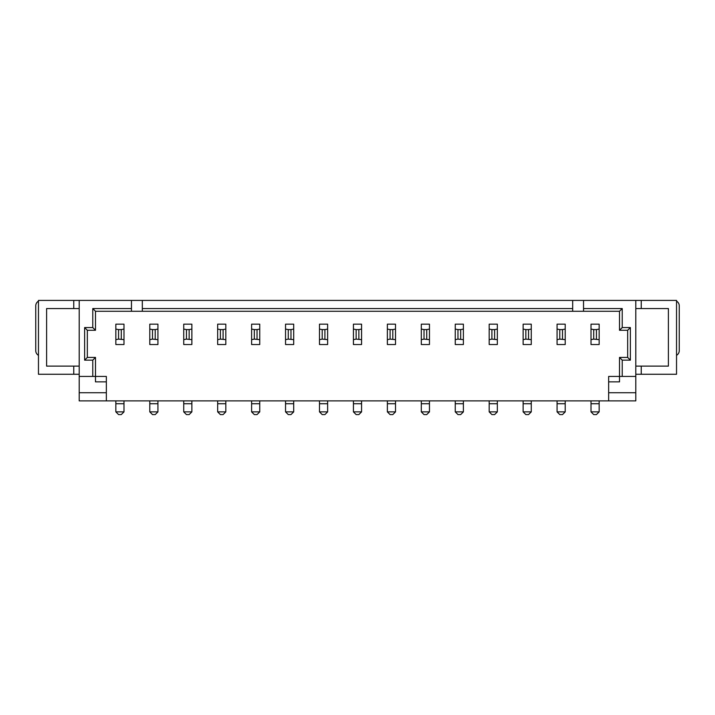 <?xml version="1.0" encoding="UTF-8"?>
<svg xmlns="http://www.w3.org/2000/svg" width="715" height="715" viewBox="0 0 715 715"><rect width="100%" height="100%" fill="white"/><g stroke="black" fill="none" stroke-linecap="round" stroke-linejoin="round"><path stroke-width="1.07" d="M118.565 339.107L123.99 339.652L123.99 344.532L115.848 344.532L115.848 329.061L118.565 329.597L118.565 339.107L115.848 339.652M121.282 339.107L121.282 329.597L123.99 329.061L123.99 324.172L115.848 324.172L115.848 329.061M121.282 329.597L118.565 329.597M115.848 403.725L123.99 403.725L123.99 411.876L115.848 411.876L115.848 400.874M123.99 411.876L121.282 414.584L118.565 414.584L115.848 411.876M123.99 403.725L123.99 400.874M123.99 329.061L123.99 339.652M152.501 339.107L157.935 339.652L157.935 344.532L149.784 344.532L149.784 329.061L152.501 329.597L152.501 339.107L149.784 339.652M155.218 339.107L155.218 329.597L157.935 329.061L157.935 324.172L149.784 324.172L149.784 329.061M155.218 329.597L152.501 329.597M149.784 403.725L157.935 403.725L157.935 411.876L149.784 411.876L149.784 400.874M157.935 411.876L155.218 414.584L152.501 414.584L149.784 411.876M157.935 403.725L157.935 400.874M157.935 329.061L157.935 339.652M186.445 339.107L191.87 339.652L191.87 344.532L183.728 344.532L183.728 329.061L186.445 329.597L186.445 339.107L183.728 339.652M189.162 339.107L189.162 329.597L191.87 329.061L191.87 324.172L183.728 324.172L183.728 329.061M189.162 329.597L186.445 329.597M183.728 403.725L191.87 403.725L191.87 411.876L183.728 411.876L183.728 400.874M191.87 411.876L189.162 414.584L186.445 414.584L183.728 411.876M191.87 403.725L191.87 400.874M191.87 329.061L191.87 339.652M220.381 339.107L225.815 339.652L225.815 344.532L217.664 344.532L217.664 329.061L220.381 329.597L220.381 339.107L217.664 339.652M223.098 339.107L223.098 329.597L225.815 329.061L225.815 324.172L217.664 324.172L217.664 329.061M223.098 329.597L220.381 329.597M217.664 403.725L225.815 403.725L225.815 411.876L217.664 411.876L217.664 400.874M225.815 411.876L223.098 414.584L220.381 414.584L217.664 411.876M225.815 403.725L225.815 400.874M225.815 329.061L225.815 339.652M254.326 339.107L259.751 339.652L259.751 344.532L251.608 344.532L251.608 329.061L254.326 329.597L254.326 339.107L251.608 339.652M257.034 339.107L257.034 329.597L259.751 329.061L259.751 324.172L251.608 324.172L251.608 329.061M257.034 329.597L254.326 329.597M251.608 403.725L259.751 403.725L259.751 411.876L251.608 411.876L251.608 400.874M259.751 411.876L257.034 414.584L254.326 414.584L251.608 411.876M259.751 403.725L259.751 400.874M259.751 329.061L259.751 339.652M288.261 339.107L293.695 339.652L293.695 344.532L285.544 344.532L285.544 329.061L288.261 329.597L288.261 339.107L285.544 339.652M290.978 339.107L290.978 329.597L293.695 329.061L293.695 324.172L285.544 324.172L285.544 329.061M290.978 329.597L288.261 329.597M285.544 403.725L293.695 403.725L293.695 411.876L285.544 411.876L285.544 400.874M293.695 411.876L290.978 414.584L288.261 414.584L285.544 411.876M293.695 403.725L293.695 400.874M293.695 329.061L293.695 339.652M322.206 339.107L327.631 339.652L327.631 344.532L319.489 344.532L319.489 329.061L322.206 329.597L322.206 339.107L319.489 339.652M324.914 339.107L324.914 329.597L327.631 329.061L327.631 324.172L319.489 324.172L319.489 329.061M324.914 329.597L322.206 329.597M319.489 403.725L327.631 403.725L327.631 411.876L319.489 411.876L319.489 400.874M327.631 411.876L324.914 414.584L322.206 414.584L319.489 411.876M327.631 403.725L327.631 400.874M327.631 329.061L327.631 339.652M356.142 339.107L361.576 339.652L361.576 344.532L353.425 344.532L353.425 329.061L356.142 329.597L356.142 339.107L353.425 339.652M358.858 339.107L358.858 329.597L361.576 329.061L361.576 324.172L353.425 324.172L353.425 329.061M358.858 329.597L356.142 329.597M353.425 403.725L361.576 403.725L361.576 411.876L353.425 411.876L353.425 400.874M361.576 411.876L358.858 414.584L356.142 414.584L353.425 411.876M361.576 403.725L361.576 400.874M361.576 329.061L361.576 339.652M390.086 339.107L395.511 339.652L395.511 344.532L387.369 344.532L387.369 329.061L390.086 329.597L390.086 339.107L387.369 339.652M392.794 339.107L392.794 329.597L395.511 329.061L395.511 324.172L387.369 324.172L387.369 329.061M392.794 329.597L390.086 329.597M387.369 403.725L395.511 403.725L395.511 411.876L387.369 411.876L387.369 400.874M395.511 411.876L392.794 414.584L390.086 414.584L387.369 411.876M395.511 403.725L395.511 400.874M395.511 329.061L395.511 339.652M424.022 339.107L429.456 339.652L429.456 344.532L421.305 344.532L421.305 329.061L424.022 329.597L424.022 339.107L421.305 339.652M426.739 339.107L426.739 329.597L429.456 329.061L429.456 324.172L421.305 324.172L421.305 329.061M426.739 329.597L424.022 329.597M421.305 403.725L429.456 403.725L429.456 411.876L421.305 411.876L421.305 400.874M429.456 411.876L426.739 414.584L424.022 414.584L421.305 411.876M429.456 403.725L429.456 400.874M429.456 329.061L429.456 339.652M457.966 339.107L463.392 339.652L463.392 344.532L455.249 344.532L455.249 329.061L457.966 329.597L457.966 339.107L455.249 339.652M460.675 339.107L460.675 329.597L463.392 329.061L463.392 324.172L455.249 324.172L455.249 329.061M460.675 329.597L457.966 329.597M455.249 403.725L463.392 403.725L463.392 411.876L455.249 411.876L455.249 400.874M463.392 411.876L460.675 414.584L457.966 414.584L455.249 411.876M463.392 403.725L463.392 400.874M463.392 329.061L463.392 339.652M491.902 339.107L497.336 339.652L497.336 344.532L489.185 344.532L489.185 329.061L491.902 329.597L491.902 339.107L489.185 339.652M494.619 339.107L494.619 329.597L497.336 329.061L497.336 324.172L489.185 324.172L489.185 329.061M494.619 329.597L491.902 329.597M489.185 403.725L497.336 403.725L497.336 411.876L489.185 411.876L489.185 400.874M497.336 411.876L494.619 414.584L491.902 414.584L489.185 411.876M497.336 403.725L497.336 400.874M497.336 329.061L497.336 339.652M525.838 339.107L531.272 339.652L531.272 344.532L523.13 344.532L523.13 329.061L525.838 329.597L525.838 339.107L523.13 339.652M528.555 339.107L528.555 329.597L531.272 329.061L531.272 324.172L523.13 324.172L523.13 329.061M528.555 329.597L525.838 329.597M523.13 403.725L531.272 403.725L531.272 411.876L523.13 411.876L523.13 400.874M531.272 411.876L528.555 414.584L525.838 414.584L523.13 411.876M531.272 403.725L531.272 400.874M531.272 329.061L531.272 339.652M559.782 339.107L565.216 339.652L565.216 344.532L557.065 344.532L557.065 329.061L559.782 329.597L559.782 339.107L557.065 339.652M562.499 339.107L562.499 329.597L565.216 329.061L565.216 324.172L557.065 324.172L557.065 329.061M562.499 329.597L559.782 329.597M557.065 403.725L565.216 403.725L565.216 411.876L557.065 411.876L557.065 400.874M565.216 411.876L562.499 414.584L559.782 414.584L557.065 411.876M565.216 403.725L565.216 400.874M565.216 329.061L565.216 339.652M593.718 339.107L599.152 339.652L599.152 344.532L591.01 344.532L591.01 329.061L593.718 329.597L593.718 339.107L591.01 339.652M596.435 339.107L596.435 329.597L599.152 329.061L599.152 324.172L591.01 324.172L591.01 329.061M596.435 329.597L593.718 329.597M591.01 403.725L599.152 403.725L599.152 411.876L591.01 411.876L591.01 400.874M599.152 411.876L596.435 414.584L593.718 414.584L591.01 411.876M599.152 403.725L599.152 400.874M599.152 329.061L599.152 339.652M38.467 301.14A5.434 5.434 0 0 0 35.75 305.841L35.75 350.645A5.434 5.434 0 0 0 38.467 355.346M676.533 355.346A5.434 5.434 0 0 0 679.25 350.645L679.25 305.841A5.434 5.434 0 0 0 676.533 301.14M79.195 300.416L79.195 376.439L92.771 376.439L92.771 360.146L84.62 360.146L84.62 327.568L92.771 327.568L92.771 308.558L131.462 308.558L131.462 300.416L38.467 300.416L38.467 374.267L79.195 374.267M131.462 308.558L131.462 311.275L95.488 311.275L92.771 308.558M622.229 308.558L619.512 311.275L583.538 311.275L583.538 308.558L622.229 308.558L622.229 327.568L630.38 327.568L630.38 360.146L622.229 360.146L622.229 376.439L635.805 376.439L635.805 300.416L131.462 300.416M583.538 308.558L583.538 300.416M142.321 308.558L572.679 308.558L572.679 311.275L142.321 311.275L142.321 300.416M572.679 308.558L572.679 300.416M79.195 376.439L79.195 400.874L635.805 400.874L635.805 376.439M635.805 374.267L676.533 374.267L676.533 300.416L635.805 300.416M635.805 308.558L668.391 308.558L668.391 366.125L635.805 366.125M630.38 327.568L627.663 330.276L619.512 330.276L619.512 311.275M619.512 330.276L622.229 327.568M622.229 376.439L619.512 376.439L619.512 357.429L627.663 357.429L627.663 330.276M627.663 357.429L630.38 360.146M619.512 357.429L622.229 360.146M95.488 311.275L95.488 330.276L87.337 330.276L87.337 357.429L95.488 357.429L95.488 376.439L92.771 376.439M95.488 357.429L92.771 360.146M87.337 357.429L84.62 360.146M87.337 330.276L84.62 327.568M95.488 330.276L92.771 327.568M142.321 311.275L131.462 311.275M79.195 366.125L46.609 366.125L46.609 308.558L79.195 308.558M608.653 376.439L608.653 381.873L619.512 381.873L619.512 376.439L608.653 376.439M106.347 381.873L95.488 381.873L95.488 376.439L106.347 376.439L106.347 400.874M583.538 311.275L572.679 311.275M608.653 400.874L608.653 381.873M608.653 392.732L635.805 392.732M79.195 392.732L106.347 392.732M641.239 308.558L641.239 300.416M641.239 374.267L641.239 366.125M73.761 300.416L73.761 308.558M73.761 366.125L73.761 374.267"/></g></svg>
